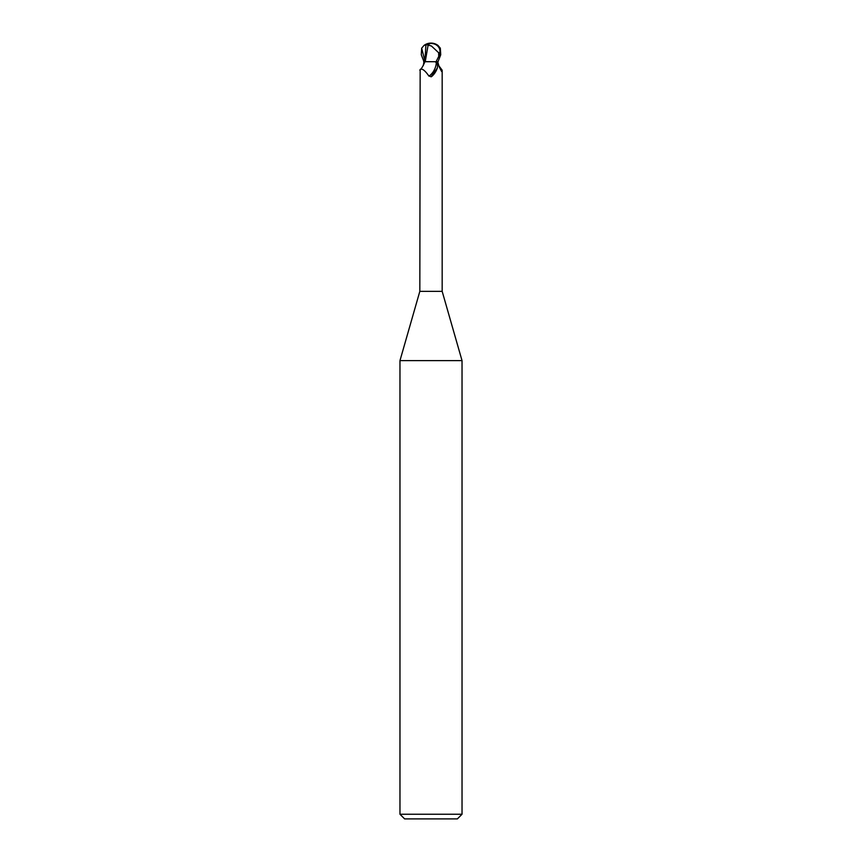 <?xml version="1.0" encoding="UTF-8"?>
<svg xmlns="http://www.w3.org/2000/svg" width="862" height="862" viewBox="0 0 862 862"><rect width="100%" height="100%" fill="white"/><g stroke="black" fill="none" stroke-linecap="round" stroke-linejoin="round"><path stroke-width="1.29" d="M424.923 61.719C422.843 66.589 421.259 69.165 420.16 69.434L419.826 291.356L399.968 360.618L462.032 360.618L462.032 814.245L399.968 814.245L404.623 818.9L457.377 818.9L462.032 814.245M419.826 291.356L442.174 291.356L462.032 360.618M431 61.698L425.235 61.644L436.075 61.719L429.588 61.719L435.073 61.719L436.312 62.603C437.411 63.594 437.745 65.393 437.336 68.012L431 76.869M438.715 65.566L442.174 70.221L441.592 71.46L439.103 66.686L437.734 61.719M437.336 68.012A12.618 7.79 -64.8 0 1 431.625 76.546L428.953 76.104C424.481 69.736 421.443 67.786 419.826 70.231L419.826 70.221M424.869 61.719L423.964 61.719L421.27 54.737L421.68 48.164L424.007 45.438L425.925 44.835L424.869 61.719M423.285 65.566L424.007 61.719M436.312 62.603A12.014 7.413 -64.8 0 1 428.953 76.104M424.944 61.719L429.588 61.719M438.963 66.309A12.661 7.812 64.8 0 0 442.174 70.231M423.673 61.719L425.171 61.698L423.684 61.73M428.543 45.277L431.356 45.934L438.65 52.733L439.803 52.733A9.622 8.275 -12.1 0 0 431.011 43.456A10.85 5.829 72.8 0 0 428.08 45.277L425.235 61.719M438.909 56.073L436.075 61.719L438.036 61.719L440.73 54.737L440.32 48.164L437.993 45.438A11.637 11.637 0 0 0 431 43.1A10.075 8.663 167.9 0 1 439.598 54.737L438.909 56.073L439.803 52.733M428.08 45.277L427.983 44.846A11.271 6.045 -107.2 0 1 431 43.1L430.978 43.456A9.622 8.275 -12.1 0 0 430.978 43.456M438.65 52.733L438.715 56.073M425.925 44.835L428.856 44.846M421.68 48.164L424.869 60.868M439.598 54.737L440.73 54.737M442.174 70.221L442.174 291.356M399.968 360.618L399.968 814.245M431 43.1A11.637 11.637 0 0 0 424.007 45.438"/></g></svg>
